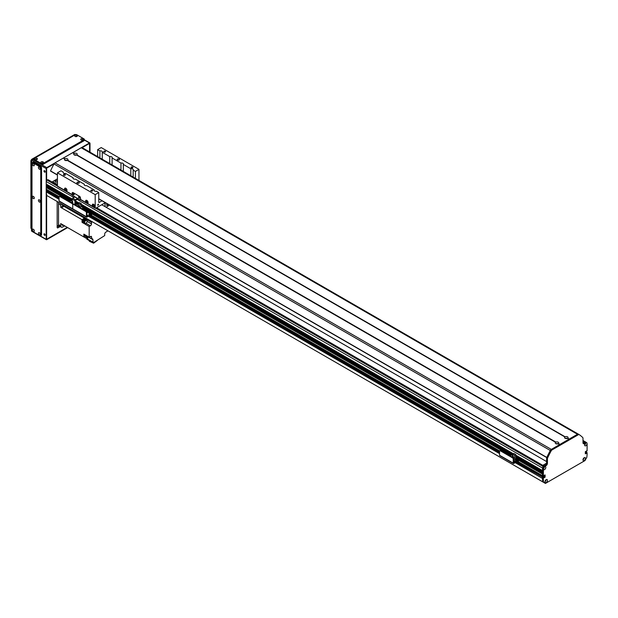 <?xml version="1.0" encoding="UTF-8"?>
<svg xmlns="http://www.w3.org/2000/svg" width="618" height="618" viewBox="0 0 618 618"><rect width="100%" height="100%" fill="white"/><g stroke="black" fill="none" stroke-linecap="round" stroke-linejoin="round"><path stroke-width="0.93" d="M583.74 458.092L583.083 459.228M545.964 480.047L545.053 481.183M101.761 204.743L546.606 461.576M543.933 468.22L543.407 468.228M544.072 467.092L544.226 467.494M542.936 466.976A1.159 0.672 120 0 0 542.504 468.058L542.527 470.638M542.589 471.704L542.527 472.847M542.589 473.913L542.504 475.713L543.322 476.192L542.643 475.79M544.28 475.319L544.149 476.725L543.415 477.243L544.28 476.586L544.28 475.319M543.052 477.073L542.504 478.425L515.196 462.65L542.504 478.425M46.767 190.545L46.219 191.897A54.168 31.271 120 0 0 46.79 195.512L544.883 483.106M586.281 452.183L585.323 452.67M585.385 443.245L584.852 444.597M47.864 190.205L47.13 190.715M46.219 189.185L59.15 196.648L46.219 189.185L46.566 187.254A0.834 0.479 -60 0 0 47.223 186.883M46.219 186.265L72.213 201.275L46.219 186.265L46.497 184.249M47.223 184.674A0.834 0.479 -60 0 1 46.566 185.045L72.213 199.884M46.219 184.056L72.221 199.066L46.219 184.056L46.219 181.53A1.159 0.672 120 0 1 47.045 180.108L47.455 179.869A1.545 0.896 120 0 1 48.227 179.792L57.435 185.114M86.868 214.979L87.594 215.219L86.868 215.45M88.691 214.307L89.51 214.106L88.691 214.307M87.161 213.017L86.868 212.499M91.124 217.173A1.159 0.672 -120 0 0 91.387 217.119A1.159 0.672 -120 0 0 91.626 216.586L91.626 214.539A0.811 0.471 120 0 0 91.055 214.207L86.899 216.563L86.868 212.546A1.159 0.672 -120 0 0 86.049 211.124L85.608 211.379A1.159 0.672 60 0 1 86.427 212.801L86.427 216.748A0.772 0.448 120 0 0 86.976 217.065L91.155 214.701L91.194 216.841A1.159 0.672 60 0 1 90.954 217.374A1.159 0.672 60 0 1 90.367 217.312L88.459 216.207M89.71 215.481A0.873 0.502 -120 0 0 90.421 216.261M59.073 200.95L72.754 208.845L72.754 204.898L72.754 208.845A0.772 0.448 120 0 0 72.909 209.201L59.235 201.306A0.772 0.448 120 0 1 59.073 200.95L59.073 197.003A1.159 0.672 60 0 1 59.313 196.47A1.159 0.672 60 0 1 59.892 196.532L71.927 203.476A1.159 0.672 60 0 1 72.754 204.898A1.159 0.672 60 0 1 72.994 204.373A1.159 0.672 60 0 1 73.573 204.427L85.608 211.379M73.573 204.427L74.013 204.172A1.159 0.672 -120 0 0 73.426 204.118A1.159 0.672 -120 0 0 73.256 204.319M74.013 204.172L86.049 211.124M90.097 215.257A0.873 0.502 60 0 1 90.259 216.493A0.873 0.502 60 0 1 89.27 215.736M77.582 205.856L78.756 205.176L76.856 204.079L75.682 204.759L77.582 206.234M79.714 207.47L80.124 204.388L81.298 203.708L79.398 202.611L78.223 203.291L78.223 204.867M81.298 203.708L81.298 206.644L83.368 207.841L81.862 208.706M83.368 209.386L83.368 207.841M79.799 207.517L81.298 206.644M84.365 210.151L82.588 209.123M78.756 206.914L78.756 205.176M80.124 204.388L78.223 203.291M80.124 207.231L78.756 206.443M57.435 184.527L52.515 181.684L52.26 182.125M52.515 181.684L57.435 178.841M75.087 155.188L75.906 155.188M65.786 160.556L66.597 160.556M57.435 181.746A1.275 0.734 180 0 1 55.999 182.078A1.275 0.734 180 0 1 55.064 181.368A1.275 0.734 180 0 1 55.852 180.688A1.275 0.734 180 0 1 57.25 180.85A1.275 0.734 180 0 1 57.435 180.989M565.903 438.556L566.714 438.556M556.594 443.925L557.413 443.925M544.419 465.686L543.322 465.053L543.075 465.493M543.322 465.053L546.582 463.176M95.195 194.639L57.435 172.839L60.997 170.784L63.237 172.082A1.839 1.058 0 0 0 63.121 172.445A1.839 1.058 0 0 0 63.662 173.194A1.839 1.058 0 0 0 65.593 173.442L73.086 177.768A1.839 1.058 0 0 0 72.97 178.131A1.839 1.058 0 0 0 73.511 178.88A1.839 1.058 0 0 0 75.442 179.127L84.303 184.241A1.839 1.058 0 0 0 84.187 184.604A1.839 1.058 0 0 0 84.728 185.354A1.839 1.058 0 0 0 86.659 185.601L94.152 189.927A1.839 1.058 0 0 0 94.036 190.29A1.839 1.058 0 0 0 94.577 191.047A1.839 1.058 0 0 0 96.508 191.286L98.749 192.584L95.195 194.639L95.195 207.903A0.772 0.448 120 0 0 95.35 208.258L80.579 199.73A0.772 0.448 120 0 1 80.417 199.375L80.417 197.799A1.159 0.672 -120 0 0 79.598 196.377L73.032 192.584L79.598 196.377A1.159 0.672 60 0 1 80.417 197.799L80.742 199.823M78.95 196.64A0.772 0.448 -120 0 0 79.591 197.752M73.48 193.488A0.772 0.448 -120 0 0 74.114 194.593M72.376 194.994A0.772 0.448 -60 0 1 72.213 194.639L72.213 193.055A1.159 0.672 60 0 1 72.453 192.522A1.159 0.672 60 0 1 73.032 192.584A1.159 0.672 -120 0 0 72.453 192.522A1.159 0.672 -120 0 0 72.213 193.055L72.213 195.273L74.948 196.848L72.785 198.224A0.811 0.471 120 0 0 72.213 199.22L72.213 201.398M74.948 204.712L74.948 200.796A0.811 0.471 -60 0 1 75.52 199.799L77.683 198.424L80.417 200.008M79.598 197.636A0.772 0.448 60 0 1 78.664 197.544A0.772 0.448 60 0 1 79.258 196.856A0.772 0.448 60 0 1 79.598 197.636L79.058 196.694M74.129 194.477A0.772 0.448 60 0 1 73.194 194.384A0.772 0.448 60 0 1 73.789 193.697A0.772 0.448 60 0 1 74.129 194.477L73.588 193.534M78.007 198.61A0.811 0.471 -60 0 1 77.544 199.135L75.388 200.479L75.249 204.89M87.123 200.889A0.95 0.548 60 0 1 87.741 201.731A0.95 0.548 60 0 1 87.594 202.488A0.95 0.548 60 0 1 86.644 201.939A0.95 0.548 60 0 1 86.644 200.842A0.95 0.548 60 0 1 87.123 200.889M93.828 204.759A0.95 0.548 60 0 1 94.446 205.601A0.95 0.548 60 0 1 94.299 206.358A0.95 0.548 60 0 1 93.349 205.809A0.95 0.548 60 0 1 93.349 204.712A0.95 0.548 60 0 1 93.828 204.759M66.056 188.729A0.95 0.548 60 0 1 66.674 189.564A0.95 0.548 60 0 1 66.528 190.329A0.95 0.548 60 0 1 65.578 189.78A0.95 0.548 60 0 1 65.578 188.683A0.95 0.548 60 0 1 66.056 188.729M97.636 205.23A0.803 0.463 -60 0 1 98.602 204.21A0.803 0.463 -60 0 1 97.636 205.23M101.213 147.571L138.965 169.363L135.412 171.418L133.171 170.128A1.839 1.058 0 0 0 133.279 169.757A1.839 1.058 0 0 0 130.807 168.76L123.322 164.434A1.839 1.058 0 0 0 123.43 164.071A1.839 1.058 0 0 0 120.966 163.075L112.105 157.961A1.839 1.058 0 0 0 112.213 157.598A1.839 1.058 0 0 0 109.741 156.601L102.256 152.275A1.839 1.058 0 0 0 102.364 151.912A1.839 1.058 0 0 0 99.9 150.916L97.652 149.618L101.213 147.571M138.965 180.448L138.965 169.363M94.546 207.107A1.738 1.004 60 0 1 93.828 206.96A1.738 1.004 60 0 1 92.731 205.547A1.738 1.004 60 0 1 92.831 204.125M93.565 207.107L92.986 206.628A1.738 1.004 60 0 1 92.677 204.187A1.738 1.004 60 0 1 94.423 205.191A1.738 1.004 60 0 1 94.423 207.2A1.738 1.004 60 0 1 94.114 207.285L93.565 207.107M87.841 203.237A1.738 1.004 60 0 1 87.123 203.09A1.738 1.004 60 0 1 86.026 201.677A1.738 1.004 60 0 1 86.126 200.255M86.868 203.237L86.281 202.766A1.738 1.004 60 0 1 85.979 200.317A1.738 1.004 60 0 1 87.717 201.321A1.738 1.004 60 0 1 87.717 203.33A1.738 1.004 60 0 1 87.416 203.415L86.868 203.237M66.775 191.07A1.738 1.004 60 0 1 66.056 190.923A1.738 1.004 60 0 1 64.96 189.517A1.738 1.004 60 0 1 65.06 188.096M65.802 191.07L65.214 190.599A1.738 1.004 60 0 1 64.913 188.15A1.738 1.004 60 0 1 66.651 189.162A1.738 1.004 60 0 1 66.651 191.171A1.738 1.004 60 0 1 66.35 191.248L65.802 191.07M57.984 186.427A0.772 0.448 -60 0 1 57.435 186.111L57.435 172.839M95.35 208.258A0.772 0.448 120 0 0 95.744 208.22L105.299 202.704M117.49 159.969A1.159 0.672 0 0 0 118.756 160.108A1.159 0.672 0 0 0 119.475 159.49A1.159 0.672 0 0 0 118.308 158.826A1.159 0.672 0 0 0 117.15 159.49A1.159 0.672 0 0 0 117.49 159.969M131.317 167.779A0.95 0.548 0 0 0 132.352 167.895A0.95 0.548 0 0 0 132.94 167.393A0.95 0.548 0 0 0 131.989 166.845A0.95 0.548 0 0 0 131.039 167.393A0.95 0.548 0 0 0 131.317 167.779M103.955 151.982A0.95 0.548 0 0 0 104.998 152.105A0.95 0.548 0 0 0 105.585 151.595A0.95 0.548 0 0 0 104.635 151.047A0.95 0.548 0 0 0 103.677 151.595A0.95 0.548 0 0 0 103.955 151.982M77.273 183.183A1.159 0.672 0 0 0 78.54 183.33A1.159 0.672 0 0 0 79.251 182.712A1.159 0.672 0 0 0 78.092 182.04A1.159 0.672 0 0 0 76.933 182.712A1.159 0.672 0 0 0 77.273 183.183M63.739 175.203A0.95 0.548 0 0 0 64.782 175.319A0.95 0.548 0 0 0 65.369 174.817A0.95 0.548 0 0 0 64.411 174.268A0.95 0.548 0 0 0 63.461 174.817A0.95 0.548 0 0 0 63.739 175.203M91.101 191.001A0.95 0.548 0 0 0 92.136 191.117A0.95 0.548 0 0 0 92.723 190.607A0.95 0.548 0 0 0 91.773 190.058A0.95 0.548 0 0 0 90.823 190.607A0.95 0.548 0 0 0 91.101 191.001M94.152 189.927L94.152 190.661M102.016 200.811L99.297 202.38A0.772 0.448 -60 0 1 98.749 202.063L98.749 192.584M63.237 172.082L63.237 172.808M135.412 171.418L135.412 178.401M133.171 170.128L133.171 177.103M97.652 156.601L97.652 149.618M130.807 175.744L130.807 168.76M123.322 164.434L123.322 171.418M120.966 170.058L120.966 163.075M112.105 157.961L112.105 164.944M105.045 203.167L105.045 206.644M109.479 205.114L106.134 207.277M107.972 204.249A0.95 0.548 -60 0 1 107.532 205.161A0.95 0.548 -60 0 1 106.821 205.385A0.95 0.548 -60 0 1 106.628 204.952A0.95 0.548 -60 0 1 107.238 203.824M118.695 160.124A1.159 0.672 0 0 0 117.922 160.124M78.478 183.345A1.159 0.672 0 0 0 77.706 183.345M102.256 152.275L102.256 159.259M99.9 157.891L99.9 150.916M73.086 177.768L73.086 178.494M84.303 184.241L84.303 184.975M109.741 163.585L109.741 156.601M565.246 436.756A1.761 1.02 180 0 1 567.556 436.849A1.761 1.02 180 0 1 567.71 438.185L567.37 438.378A1.761 1.02 180 0 1 565.061 438.286A1.761 1.02 180 0 1 564.906 436.957L76.555 155.01A1.761 1.02 180 0 1 74.253 154.917A1.761 1.02 180 0 1 74.09 153.588L74.43 153.388A1.761 1.02 180 0 1 76.74 153.48A1.761 1.02 180 0 1 76.895 154.817M567.123 438.471A0.873 0.502 -0 0 0 565.493 438.471M566.976 438.51A0.873 0.502 -0 0 0 565.64 438.51M76.308 155.103A0.873 0.502 -0 0 0 74.678 155.103M76.161 155.141A0.873 0.502 -0 0 0 74.824 155.141M65.129 158.764A1.761 1.02 180 0 1 67.439 158.849A1.761 1.02 180 0 1 67.594 160.186L67.254 160.379A1.761 1.02 180 0 1 64.944 160.294A1.761 1.02 180 0 1 64.79 158.957L63.631 157.891L72.584 152.723L74.168 153.588L72.646 152.716M67.007 160.471A0.873 0.502 -0 0 0 65.377 160.471M66.86 160.51A0.873 0.502 -0 0 0 65.523 160.51M558.108 443.732L559.607 444.597L558.069 443.747A1.761 1.02 180 0 1 555.76 443.662A1.761 1.02 180 0 1 555.605 442.326L555.945 442.133A1.761 1.02 180 0 1 558.247 442.218A1.761 1.02 180 0 1 558.409 443.554L558.116 443.739M557.822 443.84A0.873 0.502 -0 0 0 556.192 443.84M557.675 443.878A0.873 0.502 -0 0 0 556.339 443.878M578.556 434.253A77.381 44.674 120 0 0 578.494 434.215A1.931 1.12 120 0 0 578.448 434.184A1.931 1.12 120 0 0 577.482 434.276L569.155 439.112M72.762 152.777L81.197 147.748A1.931 1.12 -60 0 1 82.163 147.656A1.931 1.12 -60 0 1 82.209 147.687L578.394 434.16M568.931 439.243L559.854 444.481M567.409 438.363L568.908 439.228L567.409 438.363M559.63 444.612L551.302 449.386A1.931 1.12 120 0 0 550.29 450.491A77.381 44.674 120 0 0 546.814 457.42L98.749 198.857M67.292 160.363L555.675 442.334L67.292 160.363M57.435 175.01L50.529 170.892A77.381 44.674 -60 0 1 54.005 163.963A1.931 1.12 -60 0 1 55.025 162.858L63.283 158.092L64.867 158.965M76.601 154.994L564.976 436.957M544.968 474.925L543.322 476.192L543.454 468.12A1.761 1.02 -60 0 1 544.558 466.698A1.761 1.02 -60 0 1 545.802 467.347A1.761 1.02 -60 0 1 544.682 469.495A1.761 1.02 -60 0 1 543.322 469.054M542.504 475.713L518.425 461.808L542.504 475.713L542.504 468.367A1.931 1.12 -60 0 1 543.871 466.003L545.238 465.215A1.931 1.12 120 0 0 546.606 462.843L546.606 458.386A1.931 1.12 -60 0 1 546.876 457.289A77.381 44.674 -60 0 1 550.298 450.491A1.931 1.12 -60 0 1 551.318 449.386L577.467 434.284A1.931 1.12 -60 0 1 578.44 434.191A1.931 1.12 -60 0 1 578.487 434.215L579.205 434.639M545.107 475.003L545.107 477.057L543.956 477.876M543.871 477.83L518.27 463.461M543.322 477.93L543.322 479.213L542.504 478.741L542.504 477.451L543.461 477.691M543.322 479.213A54.168 31.271 120 0 0 543.554 482.187L545.431 483.423L584.991 460.58L586.876 457.173A54.168 31.271 120 0 0 587.1 453.936L587.061 452.569L585.323 452.198M586.552 452.909L585.733 452.43L586.636 452.762M585.323 452.484L586.552 453.195M586.474 453.334L585.323 453.836L585.323 451.789L586.474 450.962M586.552 451.009L587.1 450.916L587.1 443.786A1.761 1.02 -60 0 1 585.779 445.771A1.761 1.02 -60 0 1 584.62 444.999A1.761 1.02 -60 0 1 585.872 442.843A1.761 1.02 -60 0 1 586.976 442.99A1.931 1.12 120 0 0 586.698 442.689A1.931 1.12 120 0 0 585.733 442.782L584.365 443.57A1.931 1.12 -60 0 1 583.4 443.67A1.931 1.12 -60 0 1 582.998 442.782L582.998 438.324A1.931 1.12 120 0 0 582.728 437.536A77.381 44.674 120 0 0 579.305 434.693A1.931 1.12 120 0 0 579.259 434.663A1.931 1.12 120 0 0 578.293 434.755L552.137 449.858A1.931 1.12 120 0 0 551.125 450.962A77.381 44.674 120 0 0 547.695 457.76A1.931 1.12 120 0 0 547.432 458.857L547.432 463.315A1.931 1.12 -60 0 1 546.065 465.686L544.697 466.474A1.931 1.12 120 0 0 543.454 468.12M544.952 481.808A1.761 1.02 -60 0 1 546.196 479.645A1.761 1.02 -60 0 1 547.448 480.364A1.761 1.02 -60 0 1 546.196 482.527A1.761 1.02 -60 0 1 544.952 481.808M582.983 459.846A1.761 1.02 -60 0 1 584.226 457.691A1.761 1.02 -60 0 1 585.47 458.409A1.761 1.02 -60 0 1 584.226 460.565A1.761 1.02 -60 0 1 582.983 459.846M518.394 463.214L542.967 477.026L518.425 462.851M585.393 451.603L586.243 452.09L585.362 451.65M585.323 452.005L586.961 452.577M518.425 462.812L543.794 477.498M583.075 443.276A1.931 1.12 120 0 0 583.546 443.098L584.914 442.31A1.931 1.12 -60 0 1 585.879 442.21L586.698 442.689M543.678 482.411L542.735 481.716A54.168 31.271 -60 0 1 542.504 478.741M583.075 459.444A0.873 0.502 120 0 0 583.925 457.977M584.721 444.597A0.873 0.502 120 0 0 585.57 443.129M543.407 468.452A0.873 0.502 120 0 0 544.257 466.976M545.053 481.399A0.873 0.502 120 0 0 545.895 479.931M545.014 481.345A0.873 0.502 120 0 0 545.825 479.931M543.369 468.39A0.873 0.502 120 0 0 544.188 466.976M586.976 442.99L587.1 443.786M584.682 444.543A0.873 0.502 120 0 0 585.501 443.121M583.037 459.39A0.873 0.502 120 0 0 583.855 457.969M59.892 196.532L60.332 196.277A1.159 0.672 -120 0 0 59.753 196.215A1.159 0.672 -120 0 0 59.575 196.416M60.332 196.277L72.368 203.229L71.927 203.476M73.14 204.288A1.159 0.672 -120 0 0 72.368 203.229M86.427 216.748L72.754 208.845A0.772 0.448 120 0 0 73.303 209.162M68.93 201.151L64.102 198.37A0.811 0.471 120 0 0 63.893 198.332M75.867 204.651L75.388 204.365M72.754 203.554L72.754 201.707L70.854 200.611L69.672 201.29L71.572 202.766M68.853 201.198L69.788 201.229M71.572 202.387L72.754 201.707M517.923 463.577A1.159 0.672 -120 0 0 518.185 463.531A1.159 0.672 -120 0 0 518.425 462.998L518.425 460.943A0.811 0.471 120 0 0 517.845 460.611L513.697 462.975L513.666 458.95A1.159 0.672 -120 0 0 512.84 457.529L512.407 457.784A1.159 0.672 60 0 1 513.226 459.205L513.226 463.152A0.772 0.448 120 0 0 513.774 463.469L517.946 461.105L517.984 463.245A1.159 0.672 60 0 1 517.745 463.778A1.159 0.672 60 0 1 517.166 463.724L515.25 462.619M516.509 461.893A0.873 0.502 -120 0 0 517.212 462.666M513.388 463.508L499.707 455.613A0.772 0.448 120 0 1 499.545 455.257L499.545 451.31A1.159 0.672 60 0 1 499.784 450.777A1.159 0.672 60 0 1 500.364 450.831L512.407 457.784M500.364 450.831L500.804 450.584A1.159 0.672 -120 0 0 500.225 450.522A1.159 0.672 -120 0 0 500.047 450.723M500.804 450.584L512.84 457.529M516.895 461.669A0.873 0.502 60 0 1 517.05 462.897A0.873 0.502 60 0 1 516.069 462.148M509.402 455.458L504.574 452.67A0.811 0.471 120 0 0 504.373 452.639M513.666 460.433A0.68 0.394 180 0 1 514.585 460.804A0.68 0.394 180 0 1 513.666 461.167M515.342 459.97A0.68 0.394 180 0 1 516.501 459.692A0.68 0.394 180 0 1 515.342 459.97M542.504 474.06L515.767 458.618L513.666 459.838M513.967 461.878L517.683 459.73L517.683 460.549L513.967 462.697L513.666 461.7M515.767 454.547L513.867 453.45L512.693 454.13L514.593 455.227L515.767 454.547L515.767 458.618M513.226 457.861L513.226 456.014L511.325 454.918L510.144 455.597L512.052 457.073M509.325 455.505L510.259 455.528M512.693 455.705L512.693 454.13M514.593 455.227L514.593 458.069L513.62 458.626M512.052 456.694L513.226 456.014M513.226 457.281L514.593 458.069M65.462 226.335L85.979 238.177L86.574 237.837M64.643 225.864L62.634 227.015A2.711 1.56 -60 0 1 61.282 227.154A2.711 1.56 -60 0 1 60.718 225.91L60.718 223.592L83.839 236.941L83.839 234.114L89.177 237.188L90.375 236.493L91.611 237.204A1.738 1.004 120 0 0 91.248 236.408A1.738 1.004 120 0 0 90.375 236.493M63.863 205.392A2.518 1.452 -60 0 1 62.124 206.435L62.943 206.914A177.976 102.758 120 0 0 61.545 207.857L61.545 207.857A177.976 102.758 120 0 1 63.886 206.288A2.124 1.228 -60 0 0 64.481 205.748M62.109 224.396A1.275 0.734 120 0 0 62.318 225.354A1.275 0.734 120 0 0 63.26 225.06M60.718 225.91L58.532 224.651A2.711 1.56 120 0 0 59.096 225.887L61.282 227.154M107.493 230.584A2.124 1.228 120 0 0 107.331 231.256L105.917 232.074A1.738 1.004 120 0 0 104.689 234.207L104.689 235.597L93.225 242.843L93.225 242.217L87.895 239.29A177.976 102.758 120 0 1 87.717 236.733L86.35 235.945A1.468 0.85 120 0 0 86.327 237.698A1.468 0.85 120 0 0 86.481 237.752M86.945 237.922A1.468 0.85 -60 0 1 86.605 237.853A1.468 0.85 -60 0 1 86.628 236.107M85.979 238.177A177.976 102.758 -60 0 1 85.84 236.246M86.69 236.146A1.352 0.78 120 0 0 86.381 237.134A1.352 0.78 120 0 0 86.659 237.752L87.37 238.169A1.352 0.78 -60 0 1 87.092 237.544A1.352 0.78 -60 0 1 87.401 236.555M87.818 238.2A1.352 0.78 -60 0 1 87.37 238.169L86.79 239.135L93.225 242.843M86.35 235.945A177.976 102.758 120 0 1 86.35 235.937L92.916 239.691A2.124 1.228 120 0 0 92.476 238.834A2.124 1.228 120 0 0 91.611 238.842L86.358 235.806M93.094 242.287A177.976 102.758 -60 0 1 92.916 239.691M85.33 236.223A177.976 102.758 -60 0 1 83.839 236.941M61.004 203.739A2.711 1.56 -60 0 0 60.718 205.06L60.718 207.385L82.063 219.699L82.063 220.549A1.468 0.85 120 0 0 82.001 220.981A1.468 0.85 120 0 0 82.063 221.352L82.063 222.372L82.92 221.877A1.468 0.85 -60 0 1 82.58 221.816A1.468 0.85 -60 0 1 82.271 221.144A1.468 0.85 -60 0 1 82.912 219.66A1.468 0.85 -60 0 1 84.048 219.266A1.468 0.85 -60 0 1 84.28 219.537M58.532 224.651L58.532 203.801A2.711 1.56 120 0 1 58.818 202.48M89.177 226.482L84.797 223.955L86.002 223.26L90.375 225.786L89.177 226.482L89.177 237.188M84.797 223.955L84.797 221.283A177.976 102.758 -60 0 1 87.092 219.745L91.472 222.271A177.976 102.758 -60 0 1 91.518 222.248A2.124 1.228 120 0 0 92.113 221.7M82.063 222.372L83.978 223.477L83.978 220.804L84.797 221.283M82.063 221.352A1.468 0.85 120 0 0 82.302 221.653A1.468 0.85 120 0 0 82.457 221.715M83.901 219.212A1.468 0.85 120 0 0 83.778 219.112A1.468 0.85 120 0 0 82.063 220.549M84.372 219.591L84.372 218.162A177.976 102.758 -60 0 0 82.063 219.699M84.905 220.008L84.905 218.478A177.976 102.758 120 0 0 84.905 218.478L84.372 218.162M84.905 218.478L86.273 219.274A177.976 102.758 120 0 0 83.978 220.804M91.472 222.271L91.472 223.894L87.092 221.36A1.545 0.896 -60 0 1 86.002 223.26M90.375 225.786A1.545 0.896 120 0 0 91.472 223.894M91.611 237.204L91.611 238.842M86.79 238.502L87.887 239.135M82.611 222.689L83.492 222.179L82.611 222.689M93.612 242.619L93.612 243.191L97.142 240.58M93.612 243.191L89.347 241.267L89.347 240.611M84.542 235.867A1.159 0.672 -60 0 1 84.473 235.837A1.159 0.672 -60 0 1 84.481 234.485M84.728 235.96A1.159 0.672 -60 0 1 84.612 235.914A1.159 0.672 -60 0 1 84.62 234.562A1.143 0.657 120 0 0 84.38 235.373A1.143 0.657 120 0 0 84.62 235.898A1.143 0.657 120 0 0 84.72 235.937M85.06 236.061A1.143 0.657 -60 0 1 84.813 236.006A1.143 0.657 -60 0 1 84.573 235.489A1.143 0.657 -60 0 1 84.82 234.678M84.859 234.701A1.066 0.618 120 0 0 84.627 235.458A1.066 0.618 120 0 0 84.851 235.945L85.4 236.254A1.066 0.618 -60 0 1 85.176 235.767A1.066 0.618 -60 0 1 85.408 235.018M86.466 235.628A1.066 0.618 -60 0 1 85.4 236.254M87.092 221.36L87.092 219.745M62.124 206.435A177.976 102.758 120 0 0 60.718 207.385M62.086 204.365A1.275 0.734 120 0 0 62.318 205.246A1.275 0.734 120 0 0 63.198 205.006M84.705 219.776L83.994 219.367A1.352 0.78 120 0 0 82.943 219.73A1.352 0.78 120 0 0 82.356 221.097A1.352 0.78 120 0 0 82.634 221.715L83.345 222.125A1.352 0.78 -60 0 1 83.067 221.507A1.352 0.78 -60 0 1 83.662 220.139A1.352 0.78 -60 0 1 84.705 219.776A1.352 0.78 -60 0 1 84.952 220.147M83.971 222.086L83.978 222.094A1.352 0.78 -60 0 1 83.345 222.125M59.931 226.373L59.351 226.706A1.159 0.672 -60 0 1 58.772 226.76A1.159 0.672 -60 0 1 58.532 226.227L57.165 225.439M58.532 202.318L58.532 226.227M42.735 163.098L42.58 162.696L41.499 163.098M43.059 161.87A1.336 0.772 180 0 1 43.059 162.959A1.336 0.772 180 0 1 41.174 162.959A1.336 0.772 180 0 1 41.174 161.87A1.336 0.772 180 0 1 43.059 161.87M42.634 163.129L41.599 163.129M76.663 136.563L76.508 136.161L75.427 136.563M76.987 135.334A1.336 0.772 180 0 1 76.987 136.423A1.336 0.772 180 0 1 75.095 136.423A1.336 0.772 180 0 1 75.095 135.334A1.336 0.772 180 0 1 76.987 135.334M76.555 136.586L75.527 136.586M82.681 140.039L82.526 139.637L81.445 140.039M83.005 138.811A1.336 0.772 180 0 1 83.005 139.9A1.336 0.772 180 0 1 81.12 139.9A1.336 0.772 180 0 1 81.12 138.811A1.336 0.772 180 0 1 83.005 138.811M82.573 140.062L81.545 140.062M36.717 159.622L36.562 159.228L35.481 159.622M37.041 158.393A1.336 0.772 180 0 1 37.041 159.483A1.336 0.772 180 0 1 35.156 159.483A1.336 0.772 180 0 1 35.156 158.393A1.336 0.772 180 0 1 37.041 158.393M36.609 159.653L35.581 159.653M32.267 231.286A0.772 0.448 -60 0 1 31.719 230.97L31.719 160.201L46.219 168.575A0.772 0.448 -60 0 1 46.767 167.625L32.267 159.259A0.772 0.448 -120 0 0 31.719 159.568A0.772 0.448 -0 0 0 31.719 160.201A0.772 0.448 -60 0 1 32.267 159.259L74.948 134.616A0.772 0.448 -60 0 1 75.334 134.577A0.772 0.772 0 0 0 74.562 134.577A0.772 0.448 60 0 1 74.948 134.616L75.218 134.77A1.159 0.672 180 0 1 76.864 134.77L83.978 138.88A1.159 0.672 180 0 1 84.318 139.351A1.159 0.672 180 0 1 83.978 139.83L83.978 140.773A1.159 0.672 -0 0 0 84.318 140.301L84.318 139.351M75.218 134.77L34.183 158.463A1.159 0.672 180 0 0 33.843 158.942A1.159 0.672 180 0 0 34.183 159.413L41.298 163.523L41.298 164.465L34.183 160.363L34.183 159.413M41.298 164.465A1.159 0.672 -0 0 0 42.936 164.465L42.936 163.523A1.159 0.672 180 0 1 41.298 163.523M42.936 163.523L83.978 139.83M33.843 158.942L33.843 159.884A1.159 0.672 -0 0 0 34.183 160.363M83.978 140.773L42.936 164.465M44.303 170.622A0.873 0.502 -120 0 0 45.129 172.051M44.581 172.128A0.873 0.502 60 0 1 44.141 170.661A0.873 0.502 60 0 1 45.014 172.175A0.873 0.502 60 0 1 44.581 172.128M44.303 233.805A0.873 0.502 -120 0 0 45.129 235.234M44.581 235.311A0.873 0.502 60 0 1 44.141 233.843A0.873 0.502 60 0 1 45.014 235.358A0.873 0.502 60 0 1 44.581 235.311M31.719 230.97A0.772 0.448 180 0 1 31.495 230.653A0.772 0.772 0 0 0 31.881 231.325L46.381 239.691A0.772 0.448 -60 0 1 46.219 239.336L31.719 230.97M67.656 227.594L46.767 239.653A0.772 0.448 -60 0 1 46.381 239.691M84.318 140.023L89.448 142.99A0.772 0.448 -60 0 1 89.996 143.299L89.996 152.175M35.774 159.683L36.423 159.683M75.713 136.624L76.369 136.624M81.738 140.101L82.387 140.101M41.792 163.16L42.441 163.16M40.193 168.011L39.869 167.447M34.175 230.244L33.843 229.68M40.193 200.865L39.869 200.302M34.175 197.389L33.843 196.825M40.193 233.72L39.869 233.156M34.175 164.535L33.843 163.971M67.377 227.439L46.497 239.498L46.497 193.913M82.016 147.594L89.718 143.144L89.718 152.02M46.497 180.665L46.497 168.104L54.199 163.654M46.497 190.607L46.497 189.409M46.497 187.277L46.497 186.466M89.448 142.99L46.767 167.625M46.219 168.575L46.219 239.336M45.191 171.75L44.596 170.715M45.191 234.933L44.596 233.898M57.165 227.331A1.159 0.672 120 0 0 57.404 227.864A1.159 0.672 120 0 0 57.984 227.81L57.165 227.331L57.165 201.522M60.201 226.528L57.984 227.81M579.259 434.663L82.163 147.656L89.587 143.384L89.587 151.943M46.628 180.471L46.628 168.181L54.044 163.901M67.238 227.362L46.628 239.259L46.628 194.709M46.628 190.529L46.628 189.487M46.628 187.262L46.628 186.543M46.628 185.052L46.628 184.334M31.51 159.722A1.159 0.672 120 0 0 30.9 160.997L31.495 161.337M31.495 228.312L30.9 227.965A1.159 0.672 120 0 0 31.139 228.498L31.495 228.699M30.9 227.965L30.9 160.997M39.382 232.723L39.382 232.723A1.336 0.772 60 0 1 40.325 234.353A1.336 0.772 60 0 1 39.382 234.902A1.336 0.772 60 0 1 38.44 233.264A1.336 0.772 60 0 1 39.382 232.723M39.66 232.932L40.278 234.006M39.737 233.009L40.255 233.898M33.364 163.538L33.364 163.538A1.336 0.772 60 0 1 34.307 165.168A1.336 0.772 60 0 1 33.364 165.717A1.336 0.772 60 0 1 32.422 164.079A1.336 0.772 60 0 1 33.364 163.538M33.642 163.747L34.26 164.821M33.72 163.824L34.237 164.712M39.382 199.869L39.382 199.869A1.336 0.772 60 0 1 40.325 201.499A1.336 0.772 60 0 1 39.382 202.047A1.336 0.772 60 0 1 38.44 200.41A1.336 0.772 60 0 1 39.382 199.869M39.66 200.077L40.278 201.151M39.737 200.155L40.255 201.043M33.364 196.393L33.364 196.393A1.336 0.772 60 0 1 34.307 198.023A1.336 0.772 60 0 1 33.364 198.571A1.336 0.772 60 0 1 32.422 196.933A1.336 0.772 60 0 1 33.364 196.393M33.642 196.601L34.26 197.675M33.72 196.678L34.237 197.567M39.382 167.014L39.382 167.014A1.336 0.772 60 0 1 40.325 168.644A1.336 0.772 60 0 1 39.382 169.193A1.336 0.772 60 0 1 38.44 167.555A1.336 0.772 60 0 1 39.382 167.014M39.66 167.223L40.278 168.297M39.737 167.3L40.255 168.189M33.364 229.247L33.364 229.247A1.336 0.772 60 0 1 34.307 230.877A1.336 0.772 60 0 1 33.364 231.426A1.336 0.772 60 0 1 32.422 229.788A1.336 0.772 60 0 1 33.364 229.247M33.642 229.456L34.26 230.529M33.72 229.533L34.237 230.429M39.931 166.837A1.159 0.672 60 0 1 40.749 168.258L41.568 167.787A1.159 0.672 -120 0 0 40.749 166.366L39.931 166.837L32.816 162.727L33.635 162.256L40.749 166.366M40.51 235.767L41.329 235.288A1.159 0.672 -120 0 0 41.568 234.755L40.749 235.234A1.159 0.672 60 0 1 40.51 235.767A1.159 0.672 60 0 1 39.931 235.705L32.816 231.595A1.159 0.672 60 0 1 31.997 230.174L31.997 163.206A1.159 0.672 60 0 1 32.236 162.673A1.159 0.672 60 0 1 32.816 162.727M40.749 235.234L40.749 168.258M33.635 162.256A1.159 0.672 -120 0 0 33.055 162.202L32.236 162.673M41.568 167.787L41.568 234.755M585.223 442.171L582.998 440.889M544.149 476.725L518.425 461.878M544.064 476.872L518.425 462.063M499.553 451.171L91.626 215.659M59.081 196.864L47.779 190.344M499.545 451.959L91.626 216.447M90.367 215.721L89.834 215.412M59.073 197.652L46.682 190.498M517.235 462.542L516.671 462.218M499.545 452.337L91.603 216.81M90.437 216.138L89.873 215.813M59.073 198.03L46.358 190.692M499.545 452.646L91.472 217.049M59.073 198.347L46.219 190.923M88.389 216.246L499.545 453.627L88.397 216.238M59.073 199.305L46.219 191.889L59.073 199.32M542.789 481.878L46.79 195.512M544.319 467.548L543.894 467.301M543.516 466.266L96.153 207.988M57.435 185.632L47.455 179.869M544.149 476.408L543.685 476.138M544.203 476.316L543.794 476.076M544.226 476.3L543.817 476.061M544.28 476.208L543.871 475.968M499.622 450.955L91.626 215.404L499.622 450.955M510.337 455.489L83.368 208.977M69.865 201.182L46.219 187.532M542.504 473.867L515.767 458.432M510.499 455.389L83.368 208.784M76.037 204.55L75.388 204.179M70.027 201.089L46.304 187.385M542.504 473.62L515.767 458.185M510.715 455.265L83.368 208.536M76.246 204.427L75.388 203.932M70.243 200.958L46.52 187.262M542.504 473.581L515.767 458.147M510.746 455.25L83.368 208.498M76.284 204.411L75.388 203.894M70.274 200.943L46.566 187.254M542.504 472.793L515.767 457.359L542.504 472.793M512.693 455.582L81.298 206.52L512.693 455.582M78.223 204.743L75.388 203.106L78.223 204.743M542.504 471.843L515.767 456.408M512.693 454.632L81.298 205.57M78.223 203.793L75.388 202.156M72.213 200.325L46.219 185.315M542.504 471.658L515.767 456.223M512.693 454.446L81.298 205.385M78.223 203.608L75.388 201.97M72.213 200.132L46.304 185.176M542.504 471.41L515.767 455.968M512.693 454.191L81.298 205.137M78.223 203.361L75.388 201.715L78.223 203.322M542.504 471.372L515.767 455.937M512.693 454.16L81.298 205.099M72.213 199.846L46.566 185.045M542.504 470.584L515.767 455.149L542.504 470.584M513.349 453.751L81.298 204.311L513.349 453.751M78.88 202.913L75.388 200.889L78.88 202.913M542.504 468.058L77.134 199.375M73.959 197.544L46.219 181.53M543.222 466.575L95.744 208.22M65.214 190.599L47.045 180.108M584.775 442.388L582.998 441.36M91.626 216.586L91.194 216.841M86.427 212.801L86.868 212.546M86.543 211.595L91.055 214.207M77.683 198.463L74.948 196.879M74.863 197.026L77.598 198.602M75.52 199.799L72.785 198.224M72.213 199.22L74.948 200.796M87.416 203.415L92.986 206.628M80.417 199.375L86.281 202.766M66.35 191.248L72.213 194.639M94.114 207.285L95.195 207.903M98.749 202.063L99.297 202.38M567.71 438.185L569.217 439.05M81.197 147.748L577.482 434.276M72.932 152.522L74.43 153.388M567.633 438.232L569.132 439.097M72.87 152.584L74.392 153.465M567.37 438.378L568.869 439.251M72.584 152.723L74.09 153.588M558.332 443.6L559.831 444.466M558.409 443.554L559.916 444.419M67.524 160.24L555.906 442.202M67.594 160.186L555.945 442.133M558.069 443.747L559.568 444.62M67.254 160.379L555.605 442.326M50.529 170.892L57.435 174.879M98.749 198.733L546.814 457.42M54.005 163.963L551.125 450.962M55.025 162.858L551.302 449.386M63.283 158.092L64.79 158.957M63.569 157.953L65.091 158.834M76.555 155.01L564.906 436.957M76.825 154.863L565.207 436.833M543.315 468.838L542.504 468.367M544.697 466.474L543.871 466.003M546.065 465.686L545.238 465.215M546.606 462.843L547.432 463.315M545.107 477.057L544.28 476.586M544.968 477.297L544.149 476.818M543.554 482.187L542.735 481.716M585.733 442.782L584.914 442.31M584.365 443.57L583.546 443.098M578.293 434.755L577.467 434.284M552.137 449.858L551.318 449.386M547.695 457.76L546.876 457.289M547.432 458.857L546.606 458.386M518.425 462.998L517.984 463.245M499.545 455.257L513.226 463.152M513.226 459.205L513.666 458.95M60.718 205.06L58.532 203.801M91.518 222.248L63.886 206.288M582.998 440.495L586.042 442.249M46.744 190.491L59.073 197.613M89.873 215.396L90.352 215.667M91.626 216.408L499.545 451.912M96.601 207.725L543.917 465.98M46.257 189.278L59.127 196.702M91.626 215.473L499.599 451.009M46.242 186.319L72.213 201.314M75.388 203.144L78.223 204.782M81.298 206.559L512.693 455.62M515.767 457.397L542.504 472.832M46.242 184.11L72.221 199.104M75.388 200.935L78.849 202.928M81.298 204.349L513.311 453.766M515.767 455.188L542.504 470.622M90.954 217.374L91.387 217.119M73.426 204.118L72.994 204.373M72.909 209.201L86.59 217.103M84.442 210.112L91.464 214.16M72.213 194.902L57.598 186.458M50.537 171.086L57.435 175.072M98.749 198.926L546.76 457.583M586.243 452.09L587.061 452.569M586.188 451.125L586.575 451.349M543.029 477.019L543.848 477.498M59.753 196.215L59.313 196.47M517.745 463.778L518.185 463.531M500.225 450.522L499.784 450.777M517.683 460.24L518.255 460.572M57.165 225.833L58.772 226.76M74.562 134.577L31.881 159.22A0.772 0.772 0 0 0 31.495 159.884L31.495 230.653M89.834 142.951L84.318 139.761"/></g></svg>
